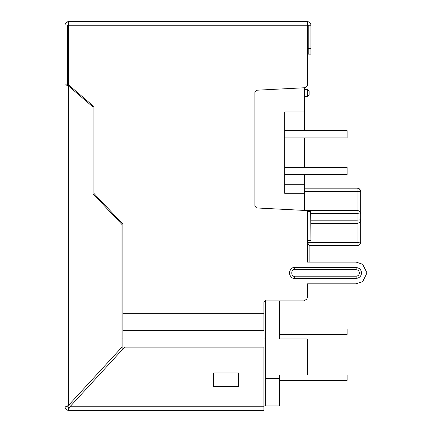 <?xml version="1.0" encoding="UTF-8"?>
<svg xmlns="http://www.w3.org/2000/svg" width="432" height="432" viewBox="0 0 432 432"><rect width="100%" height="100%" fill="white"/><g stroke="black" fill="none" stroke-linecap="round" stroke-linejoin="round"><path stroke-width="0.65" d="M304.609 87.745L304.609 130.642L304.609 87.745M304.609 137.878L304.609 167.357L304.609 137.878M304.609 174.587L304.609 210.433L304.609 193.304L284.72 193.304L284.72 111.926L304.609 111.926L284.72 111.926L284.72 193.304L304.609 193.304L304.609 184.264L284.72 184.264L304.609 184.264L304.609 174.587M304.609 300.089L304.609 300.996L304.609 300.089L265.729 300.089L263.92 301.898L263.92 313.654L122.866 313.654L122.866 349.061L122.866 330.377L263.92 330.377L122.866 330.377L122.866 224.138L93.933 193.396L93.933 106.596L93.933 193.396L122.866 224.138L122.866 313.654L263.92 313.654L263.92 330.377L263.92 301.898L265.729 300.089L304.609 300.089C306.245 299.916 307.152 299.014 307.325 297.378C307.152 299.014 306.245 299.916 304.609 300.089L265.729 300.089L263.92 301.898M357.053 245.651L309.134 245.651L357.053 245.651C359.235 245.425 360.439 244.226 360.671 242.055L360.671 219.78L360.671 242.055C360.439 244.226 359.235 245.425 357.053 245.651L357.053 223.376L310.937 223.376L357.053 223.376L357.053 242.471L360.671 242.055L357.053 242.471L357.053 245.651M357.053 188.158L357.053 188.158C359.235 188.384 360.439 189.583 360.671 191.749L360.671 219.78L360.671 191.749L357.053 191.338L304.609 191.338L357.053 191.338L357.053 210.433L357.053 188.158L304.609 188.158L357.053 188.158L357.053 191.338L360.671 191.749C360.439 189.583 359.235 188.384 357.053 188.158M357.053 220.19L357.053 213.619L310.937 213.619L357.053 213.619L357.053 220.19L360.671 219.78C360.439 221.945 359.235 223.144 357.053 223.376C359.235 223.144 360.439 221.945 360.671 219.78L357.053 220.19L357.053 223.376L357.053 220.19L310.937 220.19L357.053 220.19M68.618 70.427L67.716 70.427L68.618 70.427M121.954 338.969L122.866 338.969L121.954 338.969M263.92 338.969L265.729 338.969L265.729 300.996L304.609 300.996L265.729 300.996L265.729 338.969L263.92 338.969M265.729 378.572L265.729 405.88L263.92 405.88L265.729 405.88L265.729 300.996L279.293 300.996L279.293 338.969L307.325 338.969L307.325 374.954L347.107 374.954L279.293 374.954L279.293 405.88L279.293 378.572L265.729 378.572L279.293 378.572L279.293 374.954L307.325 374.954L307.325 338.969L279.293 338.969L279.293 300.996L265.729 300.996L265.729 378.572M70.745 405.88L68.332 405.88L70.745 405.88M66.08 22.637L68.618 21.6L307.325 21.6L68.618 21.6L68.618 25.218L307.325 25.218L307.325 85.887L307.325 21.6C309.506 21.832 310.711 23.036 310.937 25.218L308.227 25.218L308.227 48.724L308.227 25.218L310.937 25.218L310.937 48.724L308.227 48.724L310.937 48.724L310.937 54.151L308.227 54.151L310.937 54.151L310.937 25.218C310.711 23.036 309.506 21.832 307.325 21.6L307.325 25.218L68.618 25.218L68.618 84.893L68.618 25.218L67.716 25.218L68.618 25.218L68.618 21.6C66.436 21.832 65.232 23.036 65 25.218L65 84.888L65.005 25.013M284.72 120.971L304.609 120.971L284.72 120.971M356.146 262.116L307.325 262.116L307.325 244.933L309.047 244.933L307.325 242.471L357.053 242.471L307.325 242.471L309.134 245.279L309.134 262.116L309.134 245.279L307.325 242.471L309.047 244.933L307.325 244.933L307.325 262.116L356.146 262.116L362.659 264.281L367 272.965L362.659 281.642L356.146 283.813L307.325 283.813L307.325 297.378L307.325 283.813L356.146 283.813L362.659 281.642L367 272.965L362.659 264.281L356.146 262.116L307.325 262.116L307.325 240.413L310.937 240.413L307.325 240.413L307.325 262.116L307.325 211.48L310.813 211.529L310.937 240.413L310.667 211.48L307.325 211.48L307.325 240.413M304.609 210.433L357.053 210.433C359.235 210.665 360.439 211.858 360.671 214.029L357.053 213.619L360.671 214.029C360.439 211.858 359.235 210.665 357.053 210.433L357.053 213.619L357.053 210.433L304.609 210.433M304.609 96.649L307.325 96.649L307.325 89.413L304.609 89.413L307.325 89.413L307.325 96.649L304.609 96.649M309.134 91.222L309.134 94.84L307.325 96.649L309.134 94.84L309.134 91.222L307.325 89.413L309.134 91.222M307.325 242.471L309.047 244.933L307.325 242.471M356.146 269.708C358.112 269.914 359.197 270.999 359.402 272.965L361.573 272.965C361.228 269.692 359.419 267.883 356.146 267.538L356.146 269.708L294.662 269.708C290.801 268.553 290.801 277.376 294.662 276.221L356.146 276.221C358.112 276.01 359.197 274.925 359.402 272.965C359.197 270.999 358.112 269.914 356.146 269.708L356.146 267.538L294.662 267.538L294.662 269.708L356.146 269.708M67.716 25.218L67.716 84.888L67.716 25.218L68.618 24.311L67.716 25.218M65 406.782L65 84.888L65 406.782L67.981 406.782L68.618 405.243L121.954 347.107L68.618 405.243L66.058 406.782L68.618 405.243L68.618 86.098L93.02 107.017L68.618 86.098L68.618 405.243L67.981 406.782L65 406.782C65.232 408.964 66.436 410.168 68.618 410.4C66.436 410.168 65.232 408.964 65 406.782M121.954 347.107L121.954 224.5L93.02 193.757L93.02 107.017L93.02 193.757L121.954 224.5L121.954 347.107M66.058 84.888L68.618 86.098L67.981 84.888L65 84.888L67.981 84.888L68.618 86.098L66.269 85.012M68.618 407.425L69.914 406.782L68.618 407.425L68.618 409.342L69.914 406.782L68.618 407.425L69.914 406.782L68.618 409.342L68.618 407.425M263.92 347.107L263.92 410.4L68.618 410.4L68.618 409.342L68.618 410.4L263.92 410.4L263.92 406.782L69.914 406.782L124.664 347.107L263.92 347.107L124.664 347.107L69.914 406.782L263.92 406.782L263.92 347.107M68.618 407.689L67.716 406.782L68.618 407.689L67.716 406.782L68.618 407.689L68.045 407.484M213.651 372.967L213.651 386.532L213.651 372.967L238.604 372.967L213.651 372.967L238.604 372.967L238.604 386.532L238.604 372.967L238.604 386.532L213.651 386.532L238.604 386.532L213.651 386.532L213.651 372.967M308.227 48.724L308.227 54.151L308.227 48.724M361.573 272.965L359.402 272.965C359.197 274.925 358.112 276.01 356.146 276.221L356.146 278.386C359.419 278.046 361.228 276.237 361.573 272.965C361.228 276.237 359.419 278.046 356.146 278.386L356.146 276.221L294.662 276.221C290.801 277.376 290.801 268.553 294.662 269.708L294.662 267.538C292.097 267.23 290.293 269.039 289.24 272.965C290.293 276.89 292.097 278.699 294.662 278.386L294.662 276.221L294.662 278.386L356.146 278.386L294.662 278.386C292.097 278.699 290.293 276.89 289.24 272.965C290.293 269.039 292.097 267.23 294.662 267.538L356.146 267.538C359.419 267.883 361.228 269.692 361.573 272.965M256.597 207.949L254.88 206.145L256.597 207.949L306.466 210.53L307.325 211.432L306.466 210.53L256.597 207.949L254.88 206.145L254.88 92.038L254.88 206.145M254.88 92.038L256.597 90.229L254.88 92.038L256.597 90.229L305.608 87.696L256.597 90.229L305.608 87.696L307.325 85.887L305.608 87.696M307.325 24.311L308.227 25.218L307.325 24.311M68.618 84.893L93.933 106.596L68.618 84.893M307.325 297.378L307.325 283.813L356.146 283.813M65 25.218L65 25.218C65.232 23.036 66.436 21.832 68.618 21.6M66.485 22.297L65.999 22.723M347.107 137.878L284.72 137.878L347.107 137.878L347.107 130.642L284.72 130.642L347.107 130.642L347.107 137.878M284.72 174.587L347.107 174.587L347.107 167.357L284.72 167.357L347.107 167.357L347.107 174.587L284.72 174.587M265.729 405.88L279.293 405.88L265.729 405.88M347.107 380.381L279.293 380.381L347.107 380.381L347.107 374.954L347.107 380.381M347.107 334.449L279.293 334.449L347.107 334.449L347.107 329.022L279.293 329.022L347.107 329.022L347.107 334.449M360.671 242.222C360.439 244.404 359.235 245.608 357.053 245.84L309.134 245.84M360.671 191.587C360.439 189.405 359.235 188.201 357.053 187.969L304.609 187.969"/></g></svg>
